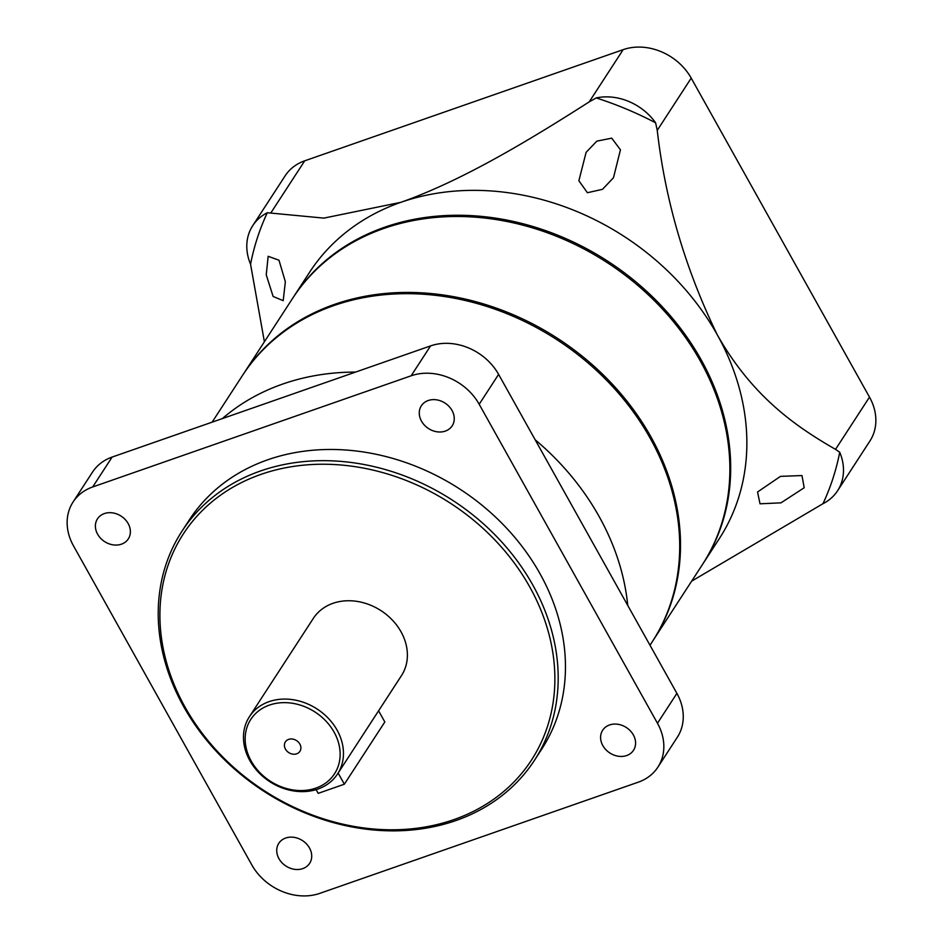<?xml version="1.0" encoding="UTF-8"?>
<svg xmlns="http://www.w3.org/2000/svg" width="943" height="943" viewBox="0 0 943 943"><rect width="100%" height="100%" fill="white"/><g stroke="black" fill="none" stroke-linecap="round" stroke-linejoin="round"><path stroke-width="1.41" d="M652.886 640.78L702.252 564.845A244.343 201.59 -147 0 0 660.289 306.746A244.343 201.59 -147 0 0 383.836 228.465A244.343 201.59 -147 0 0 292.53 298.483L243.176 374.418A244.343 201.59 33 0 1 334.47 304.4A244.343 201.59 33 0 1 610.923 382.681A244.343 201.59 33 0 1 652.886 640.78A244.343 201.59 33 0 1 652.485 641.405M242.764 375.043A244.343 201.59 33 0 1 243.176 374.418M801.974 475.555L780.486 476.368L757.559 491.987L760.011 503.798L781.004 502.843L804.19 487.743L801.974 475.555M266.244 274.837L273.128 296.479L283.195 300.664L285.352 281.757L278.987 260.209L268.154 256.307L266.244 274.837M596.836 141.144L586.11 152.342L578.872 180.738L587.395 192.726L602.506 189.319L613.469 177.744L620.447 149.819L611.724 138.161L596.836 141.144M292.943 297.858A244.343 201.59 33 0 1 293.344 297.234A244.343 201.59 33 0 1 384.638 227.228A244.343 201.59 33 0 1 661.09 305.508A244.343 201.59 33 0 1 703.065 563.608A244.343 201.59 33 0 1 702.665 564.232M703.065 563.608L719.25 538.712A244.343 201.59 -147 0 0 717.234 334.718A244.343 201.59 -147 0 0 400.822 202.332L323.862 218.116L267.317 212.741A52.549 43.354 -147 0 0 252.724 225.672A52.549 43.354 -147 0 0 250.555 264.205L264.394 341.767M691.655 581.147L822.968 503.703A52.549 43.354 -147 0 0 837.561 490.784A52.549 43.354 -147 0 0 839.73 452.239L835.533 449.363C796.21 426.778 752.219 396.638 717.234 334.718C685.255 268.708 665.263 200.588 657.247 130.37L655.609 122.802A52.549 43.354 -147 0 0 596.188 97.931L589.198 101.891C530.249 139.54 463.154 180.325 400.822 202.332A244.343 201.59 -147 0 0 309.528 272.338L293.344 297.234M837.561 490.784L869.929 440.994A52.549 43.354 -147 0 0 869.493 397.121L691.207 78.116A52.549 43.354 -147 0 0 623.17 49.649L304.73 160.817A52.549 43.354 -147 0 0 285.092 175.881L252.724 225.672M822.968 503.703A314.255 259.266 -147 0 0 839.73 452.239M655.609 122.802A314.255 259.266 -147 0 0 596.188 97.931M267.317 212.741A314.255 259.266 -147 0 0 250.555 264.205M633.354 734.927A18.389 15.171 -147 0 0 617.936 724.283A18.389 15.171 -147 0 0 602.671 730.236A18.389 15.171 -147 0 0 602.825 745.583A18.389 15.171 -147 0 0 618.243 756.227A18.389 15.171 -147 0 0 633.507 750.286A18.389 15.171 -147 0 0 633.354 734.927M302.762 868.621A18.389 15.171 -147 0 0 309.634 863.352A18.389 15.171 -147 0 0 306.475 843.914A18.389 15.171 -147 0 0 285.67 838.032A18.389 15.171 -147 0 0 278.798 843.301A18.389 15.171 -147 0 0 281.957 862.727A18.389 15.171 -147 0 0 302.762 868.621M97.624 534.209A18.389 15.171 -147 0 0 113.042 544.854A18.389 15.171 -147 0 0 128.307 538.901A18.389 15.171 -147 0 0 128.154 523.542A18.389 15.171 -147 0 0 112.724 512.898A18.389 15.171 -147 0 0 97.471 518.85A18.389 15.171 -147 0 0 97.624 534.209M428.216 400.516A18.389 15.171 -147 0 0 421.344 405.785A18.389 15.171 -147 0 0 424.503 425.21A18.389 15.171 -147 0 0 445.308 431.104A18.389 15.171 -147 0 0 452.18 425.835A18.389 15.171 -147 0 0 449.021 406.409A18.389 15.171 -147 0 0 428.216 400.516M627.755 605.465A244.343 201.59 -147 0 0 535.141 439.744A244.343 201.59 -147 0 1 627.755 605.465M355.594 372.084A244.343 201.59 -147 0 0 282.676 384.06A244.343 201.59 -147 0 0 222.359 418.598A244.343 201.59 -147 0 1 282.676 384.06A244.343 201.59 -147 0 1 355.594 372.084M288.629 739.383A8.676 7.155 -147 0 0 285.387 741.87A8.676 7.155 -147 0 0 286.872 751.029A8.676 7.155 -147 0 0 296.68 753.811A8.676 7.155 -147 0 0 299.921 751.323A8.676 7.155 -147 0 0 298.436 742.165A8.676 7.155 -147 0 0 288.629 739.383M453.866 819.62A207.566 171.249 -147 0 0 529.707 586.864A207.566 171.249 -147 0 0 260.928 474.4A207.566 171.249 -147 0 0 185.087 707.167A207.566 171.249 -147 0 0 453.866 819.62M260.516 470.97A210.195 173.418 33 0 1 498.328 538.312A210.195 173.418 33 0 1 534.433 760.341A210.195 173.418 33 0 1 455.893 820.563A210.195 173.418 33 0 1 218.081 753.221A210.195 173.418 33 0 1 181.975 531.204A210.195 173.418 33 0 1 260.516 470.97M315.858 788.112A49.92 41.186 -147 0 0 334.093 732.133A49.92 41.186 -147 0 0 269.45 705.081A49.92 41.186 -147 0 0 251.215 761.06A49.92 41.186 -147 0 0 315.858 788.112M269.038 701.651A52.549 43.354 33 0 1 328.494 718.483A52.549 43.354 33 0 1 337.523 773.991A52.549 43.354 33 0 1 317.885 789.055A52.549 43.354 33 0 1 258.429 772.211A52.549 43.354 33 0 1 249.412 716.715A52.549 43.354 33 0 1 269.038 701.651M534.433 760.341L541.706 749.131A210.195 173.418 -147 0 0 505.601 527.113A210.195 173.418 -147 0 0 267.8 459.771A210.195 173.418 -147 0 0 189.26 519.994L181.975 531.204M337.523 773.991L401.447 675.659A52.549 43.354 -147 0 0 392.429 620.152A52.549 43.354 -147 0 0 332.973 603.32A52.549 43.354 -147 0 0 313.335 618.372L249.412 716.715M251.793 864.884A52.549 43.354 -147 0 0 319.83 893.351L638.27 782.183A52.549 43.354 -147 0 0 657.908 767.119A52.549 43.354 -147 0 0 657.471 723.257L479.185 404.252A52.549 43.354 -147 0 0 411.148 375.786L92.709 486.953A52.549 43.354 -147 0 0 73.071 502.006A52.549 43.354 -147 0 0 73.507 545.879L251.793 864.884M378.591 710.81L384.827 721.961L344.36 784.199L318.192 793.346L316.117 789.633M344.36 784.199L338.136 773.06M657.908 767.119L677.322 737.249A52.549 43.354 -147 0 0 676.897 693.376L498.611 374.383A52.549 43.354 -147 0 0 430.562 345.904L112.123 457.072A52.549 43.354 -147 0 0 92.497 472.137L73.071 502.006M649.986 645.248L652.085 642.03A244.343 201.59 -147 0 0 610.109 383.919A244.343 201.59 -147 0 0 333.657 305.65A244.343 201.59 -147 0 0 242.363 375.656L212.128 422.169M835.533 449.363L869.493 397.121M657.247 130.37L691.207 78.116M589.198 101.891L623.17 49.649M270.759 213.059L304.73 160.817M112.123 457.072L92.709 486.953M430.562 345.904L411.148 375.786M498.611 374.383L479.185 404.252M676.897 693.376L657.471 723.257"/></g></svg>
